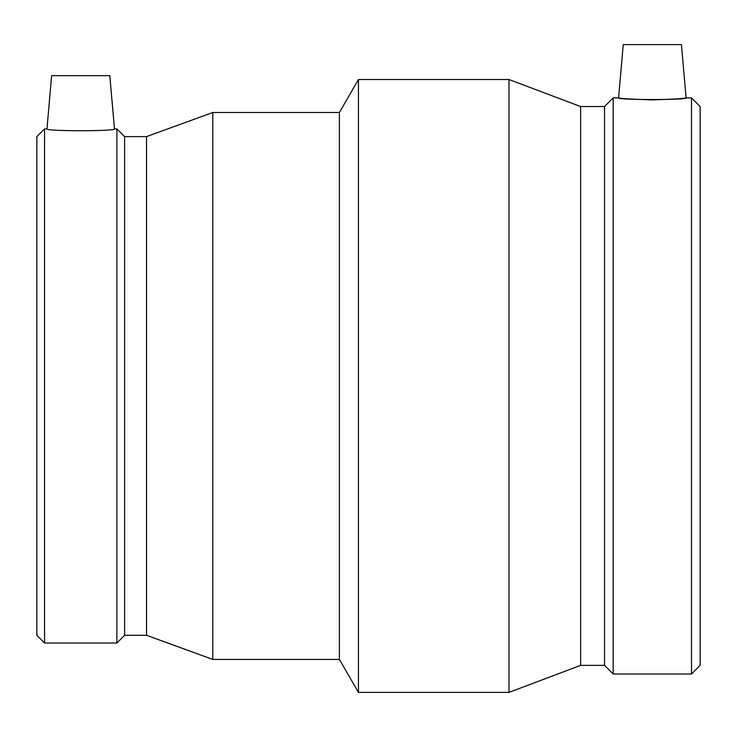 <?xml version="1.0" encoding="UTF-8"?>
<svg xmlns="http://www.w3.org/2000/svg" width="737" height="737" viewBox="0 0 737 737"><rect width="100%" height="100%" fill="white"/><g stroke="black" fill="none" stroke-linecap="round" stroke-linejoin="round"><path stroke-width="1.11" d="M652.346 99.91C672.872 99.237 684.12 98.565 686.101 97.901L681.43 44.607L623.253 44.607L618.583 97.901C620.554 98.565 631.793 99.237 652.3 99.91M686.101 97.901C688.247 100.075 616.436 100.075 618.583 97.901L613.175 97.901L613.175 674.005L691.509 674.005L691.509 97.901L686.101 97.901M114.475 128.901L109.813 75.644L51.627 75.644L46.965 128.901C44.81 131.343 116.639 131.343 114.475 128.901L116.879 128.901L116.879 643.014L44.561 643.014L44.561 128.901L46.965 128.901M44.561 128.901L36.85 136.612L36.85 635.303L44.561 643.014M116.879 643.014L124.59 635.303L124.59 136.612L116.879 128.901M124.59 136.612L146.525 136.612L146.525 635.303L212.8 659.422L339.407 659.422L358.44 692.393L508.981 692.393L508.981 79.522L358.44 79.522L358.44 692.393M146.525 136.612L212.8 112.494L212.8 659.422M212.8 112.494L339.407 112.494L339.407 659.422M339.407 112.494L358.44 79.522M508.981 692.393L580.627 665.364L580.627 106.543L508.981 79.522M580.627 106.543L604.533 106.543L604.533 665.364L613.175 674.005M604.533 106.543L613.175 97.901M691.509 674.005L700.15 665.364L700.15 106.543L691.509 97.901M124.59 635.303L146.525 635.303M580.627 665.364L604.533 665.364"/></g></svg>
